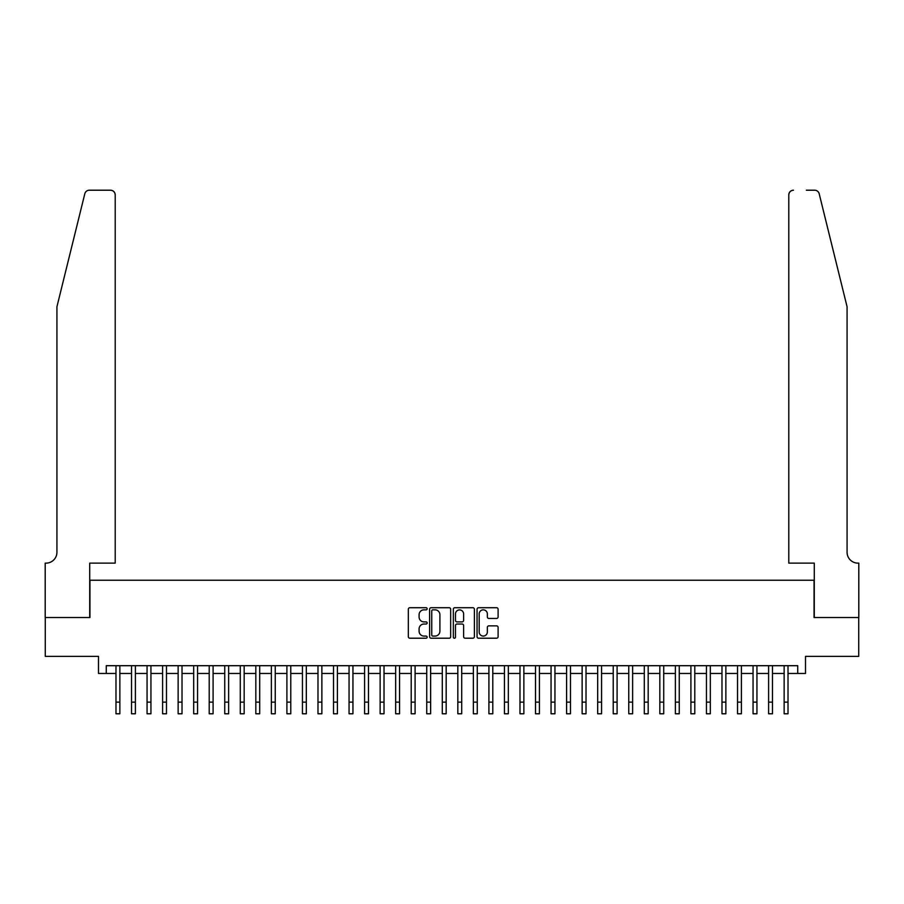 <?xml version="1.0" encoding="UTF-8"?>
<svg xmlns="http://www.w3.org/2000/svg" width="904" height="904" viewBox="0 0 904 904"><rect width="100%" height="100%" fill="white"/><g stroke="black" fill="none" stroke-linecap="round" stroke-linejoin="round"><path stroke-width="1.36" d="M427.14 608.776A1.062 1.062 0 0 0 426.066 607.714L409.862 607.714A1.525 1.525 0 0 0 408.337 609.239L408.337 636.687A1.525 1.525 0 0 0 409.862 638.213L426.066 638.213A1.062 1.062 0 0 0 427.14 637.15A1.062 1.062 0 0 0 426.066 636.077L423.976 636.077A4.882 4.882 0 0 1 419.094 631.195L419.094 628.913A4.882 4.882 0 0 1 423.976 624.031L426.066 624.031A1.062 1.062 0 0 0 427.14 622.958A1.062 1.062 0 0 0 426.066 621.895L423.976 621.895A4.882 4.882 0 0 1 419.094 617.014L419.094 614.731A4.882 4.882 0 0 1 423.976 609.85L426.066 609.85A1.062 1.062 0 0 0 427.14 608.776M496.578 618.46A1.525 1.525 0 0 0 498.104 616.935L498.104 609.239A1.525 1.525 0 0 0 496.578 607.714L478.578 607.714A1.525 1.525 0 0 0 477.052 609.239L477.052 636.687A1.525 1.525 0 0 0 478.578 638.213L496.578 638.213A1.525 1.525 0 0 0 498.104 636.687L498.104 627.387A1.525 1.525 0 0 0 496.578 625.862L488.872 625.862A1.525 1.525 0 0 0 487.346 627.387L487.346 631.998A4.079 4.079 0 0 1 483.267 636.077A4.079 4.079 0 0 1 479.188 631.998L479.188 613.929A4.079 4.079 0 0 1 483.267 609.85A4.079 4.079 0 0 1 487.346 613.929L487.346 616.935A1.525 1.525 0 0 0 488.872 618.46L496.578 618.46M106.265 673.469L106.265 665.694L797.735 665.694L797.735 673.469L805.498 673.469L805.498 656.372L858.721 656.372L858.721 617.522L814.052 617.522L814.052 580.232L89.948 580.232L89.948 617.522L45.279 617.522L45.279 656.372L98.502 656.372L98.502 673.469L115.983 673.469M450.667 609.239A1.525 1.525 0 0 0 449.141 607.714L431.14 607.714A1.525 1.525 0 0 0 429.615 609.239L429.615 636.687A1.525 1.525 0 0 0 431.14 638.213L449.141 638.213A1.525 1.525 0 0 0 450.667 636.687L450.667 609.239M454.859 607.714L472.86 607.714A1.525 1.525 0 0 1 474.385 609.239L474.385 636.687A1.525 1.525 0 0 1 472.86 638.213L465.153 638.213A1.525 1.525 0 0 1 463.628 636.687L463.628 625.557A1.525 1.525 0 0 0 462.102 624.031L456.995 624.031A1.525 1.525 0 0 0 455.469 625.557L455.469 637.15A1.062 1.062 0 0 1 454.407 638.213A1.062 1.062 0 0 1 453.333 637.15L453.333 609.239A1.525 1.525 0 0 1 454.859 607.714M119.859 673.469L131.521 673.469M135.397 673.469L147.058 673.469M150.945 673.469L162.596 673.469M166.483 673.469L178.133 673.469M182.02 673.469L193.671 673.469M197.558 673.469L209.208 673.469M213.095 673.469L224.746 673.469M228.633 673.469L240.283 673.469M244.17 673.469L255.821 673.469M259.708 673.469L271.369 673.469M275.245 673.469L286.907 673.469M290.783 673.469L302.444 673.469M306.32 673.469L317.982 673.469M321.869 673.469L333.519 673.469M337.407 673.469L349.057 673.469M352.944 673.469L364.594 673.469M368.482 673.469L380.132 673.469M384.019 673.469L395.669 673.469M399.557 673.469L411.207 673.469M415.094 673.469L426.744 673.469M430.632 673.469L442.293 673.469M446.169 673.469L457.831 673.469M461.707 673.469L473.368 673.469M477.255 673.469L488.906 673.469M492.793 673.469L504.443 673.469M508.33 673.469L519.981 673.469M523.868 673.469L535.518 673.469M539.405 673.469L551.056 673.469M554.943 673.469L566.593 673.469M570.481 673.469L582.131 673.469M586.018 673.469L597.68 673.469M601.555 673.469L613.217 673.469M617.093 673.469L628.755 673.469M632.63 673.469L644.292 673.469M648.179 673.469L659.83 673.469M663.717 673.469L675.367 673.469M679.254 673.469L690.905 673.469M694.792 673.469L706.442 673.469M710.329 673.469L721.98 673.469M725.867 673.469L737.517 673.469M741.404 673.469L753.055 673.469M756.942 673.469L768.603 673.469M772.479 673.469L784.141 673.469M788.017 673.469L797.735 673.469M432.824 609.85A1.062 1.062 0 0 0 431.75 610.912L431.75 635.015A1.062 1.062 0 0 0 432.824 636.077L435.027 636.077A4.882 4.882 0 0 0 439.909 631.195L439.909 614.731A4.882 4.882 0 0 0 435.027 609.85L432.824 609.85M463.628 614.008A4.079 4.079 0 0 0 459.548 609.917A4.079 4.079 0 0 0 455.469 614.008L455.469 620.37A1.525 1.525 0 0 0 456.995 621.895L462.102 621.895A1.525 1.525 0 0 0 463.628 620.37L463.628 614.008M115.983 702.137L119.859 702.137L119.859 713.787L115.983 713.787L115.983 665.694M119.859 702.137L119.859 665.694M84.806 193.761C85.993 191.207 85.993 191.207 84.806 193.761L56.929 306.75L56.929 552.265A10.882 10.882 0 0 1 46.059 563.135L45.2 563.135L45.2 617.522L89.722 617.522L89.722 563.135L115.203 563.135L115.203 194.88A4.667 4.667 0 0 0 110.537 190.213L89.326 190.213A4.667 4.667 0 0 0 84.806 193.761M97.643 190.213L110.537 190.213C113.35 190.507 114.91 192.066 115.203 194.88L115.203 563.135M56.929 552.265A10.882 10.882 0 0 1 46.059 563.135M838.528 272.104L819.193 193.761C818.007 191.207 818.007 191.207 819.193 193.761C818.007 191.207 818.007 191.207 819.193 193.761L847.071 306.75L847.071 552.265A10.882 10.882 0 0 0 857.941 563.135L858.8 563.135L858.8 617.522L814.278 617.522L814.278 563.135L788.796 563.135L788.796 194.88L788.796 563.135M806.357 190.213L814.673 190.213A4.667 4.667 0 0 1 819.193 193.761M793.463 190.213A4.667 4.667 0 0 0 788.796 194.88C789.09 192.066 790.65 190.507 793.463 190.213M847.071 552.265A10.882 10.882 0 0 0 857.941 563.135M131.521 702.137L135.397 702.137L135.397 713.787L131.521 713.787L131.521 665.694M135.397 702.137L135.397 665.694M147.058 702.137L150.945 702.137L150.945 713.787L147.058 713.787L147.058 665.694M150.945 702.137L150.945 665.694M162.596 702.137L166.483 702.137L166.483 713.787L162.596 713.787L162.596 665.694M166.483 702.137L166.483 665.694M178.133 702.137L182.02 702.137L182.02 713.787L178.133 713.787L178.133 665.694M182.02 702.137L182.02 665.694M193.671 702.137L197.558 702.137L197.558 713.787L193.671 713.787L193.671 665.694M197.558 702.137L197.558 665.694M209.208 702.137L213.095 702.137L213.095 713.787L209.208 713.787L209.208 665.694M213.095 702.137L213.095 665.694M224.746 702.137L228.633 702.137L228.633 713.787L224.746 713.787L224.746 665.694M228.633 702.137L228.633 665.694M240.283 702.137L244.17 702.137L244.17 713.787L240.283 713.787L240.283 665.694M244.17 702.137L244.17 665.694M255.821 702.137L259.708 702.137L259.708 713.787L255.821 713.787L255.821 665.694M259.708 702.137L259.708 665.694M271.369 702.137L275.245 702.137L275.245 713.787L271.369 713.787L271.369 665.694M275.245 702.137L275.245 665.694M286.907 702.137L290.783 702.137L290.783 713.787L286.907 713.787L286.907 665.694M290.783 702.137L290.783 665.694M302.444 702.137L306.32 702.137L306.32 713.787L302.444 713.787L302.444 665.694M306.32 702.137L306.32 665.694M317.982 702.137L321.869 702.137L321.869 713.787L317.982 713.787L317.982 665.694M321.869 702.137L321.869 665.694M333.519 702.137L337.407 702.137L337.407 713.787L333.519 713.787L333.519 665.694M337.407 702.137L337.407 665.694M349.057 702.137L352.944 702.137L352.944 713.787L349.057 713.787L349.057 665.694M352.944 702.137L352.944 665.694M364.594 702.137L368.482 702.137L368.482 713.787L364.594 713.787L364.594 665.694M368.482 702.137L368.482 665.694M380.132 702.137L384.019 702.137L384.019 713.787L380.132 713.787L380.132 665.694M384.019 702.137L384.019 665.694M395.669 702.137L399.557 702.137L399.557 713.787L395.669 713.787L395.669 665.694M399.557 702.137L399.557 665.694M411.207 702.137L415.094 702.137L415.094 713.787L411.207 713.787L411.207 665.694M415.094 702.137L415.094 665.694M426.744 702.137L430.632 702.137L430.632 713.787L426.744 713.787L426.744 665.694M430.632 702.137L430.632 665.694M442.293 702.137L446.169 702.137L446.169 713.787L442.293 713.787L442.293 665.694M446.169 702.137L446.169 665.694M457.831 702.137L461.707 702.137L461.707 713.787L457.831 713.787L457.831 665.694M461.707 702.137L461.707 665.694M473.368 702.137L477.255 702.137L477.255 713.787L473.368 713.787L473.368 665.694M477.255 702.137L477.255 665.694M488.906 702.137L492.793 702.137L492.793 713.787L488.906 713.787L488.906 665.694M492.793 702.137L492.793 665.694M504.443 702.137L508.33 702.137L508.33 713.787L504.443 713.787L504.443 665.694M508.33 702.137L508.33 665.694M519.981 702.137L523.868 702.137L523.868 713.787L519.981 713.787L519.981 665.694M523.868 702.137L523.868 665.694M535.518 702.137L539.405 702.137L539.405 713.787L535.518 713.787L535.518 665.694M539.405 702.137L539.405 665.694M551.056 702.137L554.943 702.137L554.943 713.787L551.056 713.787L551.056 665.694M554.943 702.137L554.943 665.694M566.593 702.137L570.481 702.137L570.481 713.787L566.593 713.787L566.593 665.694M570.481 702.137L570.481 665.694M582.131 702.137L586.018 702.137L586.018 713.787L582.131 713.787L582.131 665.694M586.018 702.137L586.018 665.694M597.68 702.137L601.555 702.137L601.555 713.787L597.68 713.787L597.68 665.694M601.555 702.137L601.555 665.694M613.217 702.137L617.093 702.137L617.093 713.787L613.217 713.787L613.217 665.694M617.093 702.137L617.093 665.694M628.755 702.137L632.63 702.137L632.63 713.787L628.755 713.787L628.755 665.694M632.63 702.137L632.63 665.694M644.292 702.137L648.179 702.137L648.179 713.787L644.292 713.787L644.292 665.694M648.179 702.137L648.179 665.694M659.83 702.137L663.717 702.137L663.717 713.787L659.83 713.787L659.83 665.694M663.717 702.137L663.717 665.694M675.367 702.137L679.254 702.137L679.254 713.787L675.367 713.787L675.367 665.694M679.254 702.137L679.254 665.694M690.905 702.137L694.792 702.137L694.792 713.787L690.905 713.787L690.905 665.694M694.792 702.137L694.792 665.694M706.442 702.137L710.329 702.137L710.329 713.787L706.442 713.787L706.442 665.694M710.329 702.137L710.329 665.694M721.98 702.137L725.867 702.137L725.867 713.787L721.98 713.787L721.98 665.694M725.867 702.137L725.867 665.694M737.517 702.137L741.404 702.137L741.404 713.787L737.517 713.787L737.517 665.694M741.404 702.137L741.404 665.694M753.055 702.137L756.942 702.137L756.942 713.787L753.055 713.787L753.055 665.694M756.942 702.137L756.942 665.694M768.603 702.137L772.479 702.137L772.479 713.787L768.603 713.787L768.603 665.694M772.479 702.137L772.479 665.694M784.141 702.137L788.017 702.137L788.017 713.787L784.141 713.787L784.141 665.694M788.017 702.137L788.017 665.694"/></g></svg>
